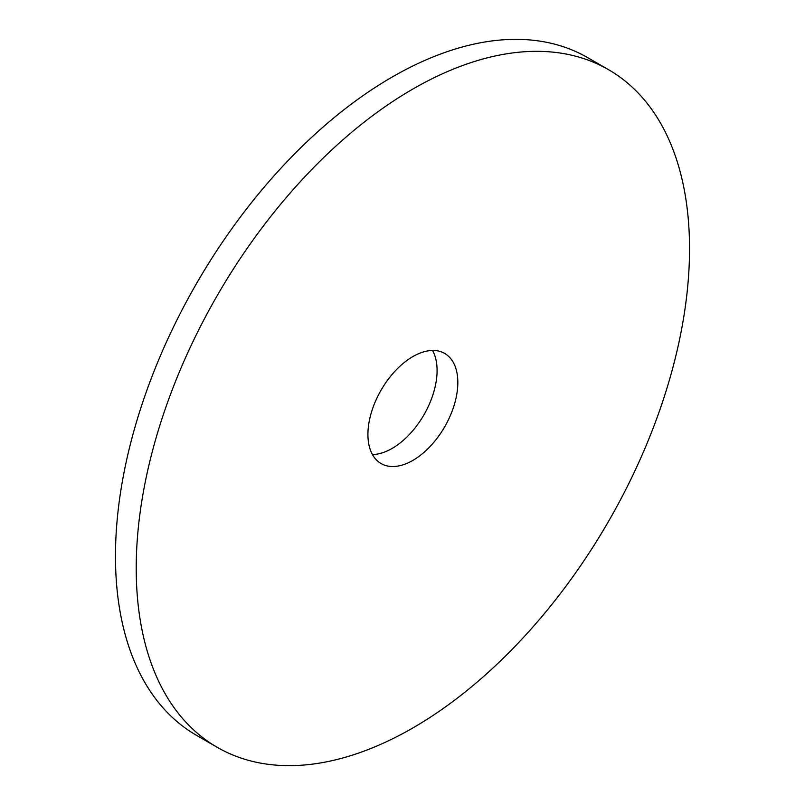 <?xml version="1.0" encoding="UTF-8"?>
<svg xmlns="http://www.w3.org/2000/svg" width="805" height="805" viewBox="0 0 805 805"><rect width="100%" height="100%" fill="white"/><g stroke="black" fill="none" stroke-linecap="round" stroke-linejoin="round"><path stroke-width="1.21" d="M372.453 454.543A63.575 36.708 120 0 0 392.126 448.425A63.575 36.708 120 0 0 432.547 350.457M412.874 460.4A63.575 36.708 120 0 0 454.412 404.372A63.575 36.708 120 0 0 444.662 353.425A63.575 36.708 120 0 0 412.874 356.575A63.575 36.708 120 0 0 371.336 412.603A63.575 36.708 120 0 0 381.087 463.549A63.575 36.708 120 0 0 412.874 460.4M412.874 89.033A391.25 225.883 120 0 0 157.277 433.804A391.25 225.883 120 0 0 217.249 747.322A391.25 225.883 120 0 0 412.874 727.941A391.25 225.883 120 0 0 668.472 383.17A391.25 225.883 120 0 0 608.5 69.663A391.25 225.883 120 0 0 412.874 89.033M608.5 69.663L587.751 57.678A391.25 225.883 120 0 0 392.126 77.059A391.25 225.883 120 0 0 136.528 421.83A391.25 225.883 120 0 0 196.501 735.337L217.249 747.322"/></g></svg>
